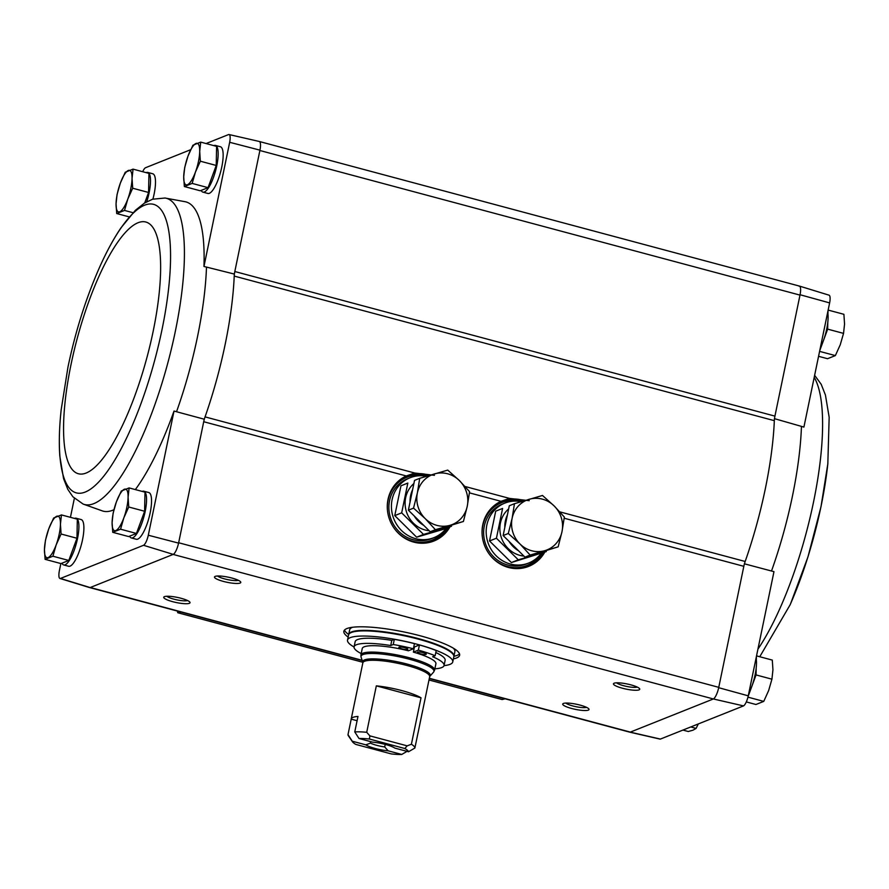 <?xml version="1.0" encoding="UTF-8"?>
<svg xmlns="http://www.w3.org/2000/svg" width="889" height="889" viewBox="0 0 889 889"><rect width="100%" height="100%" fill="white"/><g stroke="black" fill="none" stroke-linecap="round" stroke-linejoin="round"><path stroke-width="1.33" d="M774.408 418.641L803.912 427.087L829.626 302.905A9.623 2.667 -75 0 0 829.048 295.17L799.422 286.069A10.757 2.978 105 0 1 800.067 294.737L829.626 302.905M60.852 563.548L59.374 570.727A9.623 2.667 -75 0 0 59.952 578.472A9.623 2.667 -75 0 0 60.441 578.461L143.54 545.29A9.623 2.667 -75 0 0 148.307 535.222L178.578 543.112L204.237 419.208L176.533 411.74A160.176 44.417 -75 0 0 206.492 267.089L203.959 266.478L229.673 142.296L259.955 150.152L234.818 271.523A10.746 2.978 -75 0 0 234.218 276.079A161.209 44.706 -75 0 0 234.296 274.056L234.818 271.523L774.93 416.119A10.746 2.978 -75 0 0 774.33 420.664A161.209 44.706 -75 0 1 745.171 561.481A10.746 2.978 -75 0 0 743.826 566.315L718.69 687.697A10.757 2.978 105 0 1 713.356 698.965L743.504 705.899A9.623 2.667 -75 0 0 748.26 695.831L718.69 687.697M801.456 426.364A160.176 44.417 105 0 1 771.508 571.016L773.975 571.649L748.26 695.831M771.508 571.016L744.349 563.793M774.93 416.119L800.067 294.737M203.959 266.478A160.064 44.394 -75 0 0 185.368 201.759L165.021 198.025A158.475 43.95 -75 0 1 184.256 262.255A158.475 43.95 -75 0 1 145.563 428.831A158.475 43.95 -75 0 1 83.099 504.052L102.591 510.986A160.064 44.394 -75 0 0 113.959 509.697M135.339 489.583A160.064 44.394 -75 0 0 174.022 411.04L176.533 411.74M70.431 517.331L74.365 498.329M148.307 535.222L174.022 411.04M142.196 491.417A24.181 6.701 105 0 1 143.807 491.206L148.796 492.55A24.181 6.701 105 0 1 150.152 512.864A24.181 6.701 105 0 1 136.295 539.267L131.305 537.923A24.181 6.701 105 0 1 129.583 536.189M74.543 518.431A24.181 6.701 105 0 1 76.154 518.22L81.143 519.554A24.181 6.701 105 0 1 82.499 539.879A24.181 6.701 105 0 1 68.631 566.271L63.652 564.937A24.181 6.701 105 0 1 61.93 563.204M206.492 267.089L234.296 274.056M112.747 532.322L128.627 536.567L136.439 533.456L144.618 511.253L144.985 492.162L129.105 487.917L128.094 497.229L128.738 506.997L123.827 517.876L120.56 529.199L112.747 532.322L112.103 522.554L113.114 513.231L116.381 501.918L121.293 491.028L129.105 487.917M184.356 186.534L200.236 190.779L208.048 187.657L216.227 165.454L216.594 146.374L200.714 142.118L199.703 151.441L200.347 161.209L195.436 172.088L192.168 183.412L184.356 186.534L183.712 176.767L184.723 167.443L187.99 156.12L192.902 145.24L200.714 142.118M45.095 559.337L60.974 563.582L68.786 560.459L76.965 538.256L77.332 519.176L61.452 514.92L60.441 524.243L61.085 534.011L56.163 544.89L52.907 556.214L45.095 559.337L44.45 549.569L45.461 540.245L48.728 528.922L53.64 518.043L61.452 514.92M144.718 202.936L148.574 192.469L148.941 173.388L133.061 169.132L132.05 178.456L132.694 188.224L127.783 199.103L124.516 210.426L116.703 213.538L116.059 203.781L117.07 194.458L120.337 183.134L125.249 172.255L133.061 169.132M629.623 732.136A10.757 2.978 -75 0 0 629.756 732.169L659.96 739.092A9.623 2.667 -75 0 0 660.405 739.07L743.504 705.899M229.673 142.296A9.623 2.667 -75 0 0 229.04 134.539L259.244 141.462A10.757 2.978 105 0 1 259.955 150.152A10.746 2.978 -75 0 1 259.877 150.508L799.989 295.104A10.746 2.978 -75 0 0 799.389 286.069L259.377 141.507M429.298 678.507L629.723 732.158A10.757 2.978 -75 0 0 630.245 732.147L713.245 699.01A10.746 2.978 -75 0 0 718.768 687.341L178.656 542.746M629.723 732.158A10.746 2.978 -75 0 0 630.368 732.103L429.343 678.285M59.952 578.472L89.578 587.573A10.757 2.978 -75 0 0 90.133 587.562L173.133 554.425L713.356 698.965M544.735 552.202A35.36 33.271 -111.8 0 1 501.374 564.659A35.36 33.271 -111.8 0 1 483.849 520.765A35.36 33.271 -111.8 0 1 501.029 501.318L509.508 498.396L529.211 500.685M449.978 526.833A35.36 33.271 -111.8 0 1 406.617 539.301A35.36 33.271 -111.8 0 1 389.093 495.395A35.36 33.271 -111.8 0 1 406.273 475.959L414.752 473.026L434.454 475.315M660.405 739.07L630.245 732.147M799.878 286.391L798.867 286.08M348.155 637.057A59.107 11.513 11.7 0 1 343.865 631.279A59.107 11.513 11.7 0 1 404.084 631.979A59.107 11.513 11.7 0 1 459.624 655.249A59.107 11.513 11.7 0 1 456.602 657.949A59.107 11.513 11.7 0 1 453.39 658.86M240.097 583.062A13.435 2.623 11.7 0 1 223.95 581.562A13.435 2.623 11.7 0 1 214.849 576.55A13.435 2.623 11.7 0 1 228.162 577.161A13.435 2.623 11.7 0 1 240.63 581.895A13.435 2.623 11.7 0 1 240.097 583.062M639.069 689.875A13.435 2.623 11.7 0 1 622.922 688.364A13.435 2.623 11.7 0 1 613.821 683.352A13.435 2.623 11.7 0 1 627.134 683.974A13.435 2.623 11.7 0 1 639.602 688.697A13.435 2.623 11.7 0 1 639.069 689.875M588.329 710.133A13.435 2.623 11.7 0 1 572.183 708.622A13.435 2.623 11.7 0 1 563.081 703.61A13.435 2.623 11.7 0 1 576.394 704.232A13.435 2.623 11.7 0 1 588.862 708.955A13.435 2.623 11.7 0 1 588.329 710.133M189.357 603.32A13.435 2.623 11.7 0 1 173.211 601.82A13.435 2.623 11.7 0 1 164.098 596.808A13.435 2.623 11.7 0 1 177.422 597.419A13.435 2.623 11.7 0 1 189.89 602.153A13.435 2.623 11.7 0 1 189.357 603.32M229.04 134.539A9.623 2.667 -75 0 0 228.595 134.561L206.07 143.551M142.696 171.71A9.623 2.667 -75 0 1 145.496 167.743L190.679 149.696M146.152 172.633A24.181 6.701 105 0 1 147.763 172.433L152.752 173.766A24.181 6.701 105 0 1 154.108 194.08A24.181 6.701 105 0 1 152.908 199.103M213.805 145.629A24.181 6.701 105 0 1 215.416 145.418L220.405 146.752A24.181 6.701 105 0 1 221.761 167.076A24.181 6.701 105 0 1 207.904 193.469L202.914 192.135A24.181 6.701 105 0 1 201.192 190.402M178.578 543.112A10.757 2.978 105 0 1 173.244 554.38L173.133 554.425M143.54 545.29L173.244 554.38M90.133 587.562L60.441 578.461M204.237 419.208A161.209 44.706 -75 0 0 205.059 416.885A10.746 2.978 -75 0 0 203.714 421.73L406.273 475.959M414.752 473.026L205.059 416.885A161.209 44.706 -75 0 0 234.218 276.079L774.33 420.664M501.941 699.487A2.689 0.745 -75 0 0 502.052 699.543A2.689 0.745 -75 0 0 502.163 699.543L505.141 698.81M177.622 611.132A2.689 0.745 -75 0 0 177.878 612.765A2.689 0.745 -75 0 0 178 612.765L180.967 612.032M187.568 600.553A11.113 2.167 11.7 0 1 176.911 599.875A11.113 2.167 11.7 0 1 166.865 596.263M586.54 707.355A11.113 2.167 11.7 0 1 575.894 706.677A11.113 2.167 11.7 0 1 565.849 703.066M637.28 687.097A11.113 2.167 11.7 0 1 626.634 686.419A11.113 2.167 11.7 0 1 616.588 682.808M238.308 580.295A11.113 2.167 11.7 0 1 227.651 579.617A11.113 2.167 11.7 0 1 217.605 576.005M459.513 653.882A59.107 11.513 11.7 0 1 457.146 655.371A59.107 11.513 11.7 0 1 453.923 656.271L453.868 656.493M348.688 634.479A59.107 11.513 11.7 0 1 344.51 630.068M143.807 491.206A24.181 6.701 105 0 1 145.163 511.531A24.181 6.701 105 0 1 131.305 537.923M215.416 145.418A24.181 6.701 105 0 1 216.772 165.743A24.181 6.701 105 0 1 202.914 192.135M76.154 518.22A24.181 6.701 105 0 1 77.51 538.545A24.181 6.701 105 0 1 63.652 564.937M147.763 172.433A24.181 6.701 105 0 1 149.119 192.746A24.181 6.701 105 0 1 146.741 201.759M148.574 192.469L132.694 188.224M129.238 216.894L116.703 213.538M133.006 212.693L124.516 210.426M119.782 211.76A21.492 5.956 105 0 1 116.059 203.781A21.492 5.956 105 0 1 120.337 183.134A21.492 5.956 105 0 1 128.327 170.477A21.492 5.956 105 0 1 132.05 178.456A21.492 5.956 105 0 1 127.783 199.103A21.492 5.956 105 0 1 119.782 211.76M76.965 538.256L61.085 534.011M68.786 560.459L52.907 556.214M48.173 557.547A21.492 5.956 105 0 1 44.45 549.569A21.492 5.956 105 0 1 48.728 528.922A21.492 5.956 105 0 1 56.718 516.265A21.492 5.956 105 0 1 60.441 524.243A21.492 5.956 105 0 1 56.163 544.89A21.492 5.956 105 0 1 48.173 557.547M216.227 165.454L200.347 161.209M208.048 187.657L192.168 183.412M187.435 184.745A21.492 5.956 105 0 1 183.712 176.767A21.492 5.956 105 0 1 187.99 156.12A21.492 5.956 105 0 1 195.991 143.462A21.492 5.956 105 0 1 199.703 151.441A21.492 5.956 105 0 1 195.436 172.088A21.492 5.956 105 0 1 187.435 184.745M136.439 533.456L120.56 529.199M144.618 511.253L128.738 506.997M115.826 530.544A21.492 5.956 105 0 1 112.103 522.554A21.492 5.956 105 0 1 116.381 501.918A21.492 5.956 105 0 1 124.371 489.25A21.492 5.956 105 0 1 128.094 497.229A21.492 5.956 105 0 1 123.827 517.876A21.492 5.956 105 0 1 115.826 530.544M748.116 696.454L751.238 687.986M752.105 685.641L756.05 674.929L756.183 668.084M756.339 659.838L756.406 656.504M748.705 693.664A24.181 6.701 -75 0 0 756.072 658.127M819.758 350.577L822.847 342.198M823.714 339.854L827.659 329.141L827.792 322.296M827.948 314.05L828.015 310.717M820.325 347.866A24.181 6.701 -75 0 0 827.681 312.328M682.93 730.08L688.286 731.514L693.009 730.18L696.098 728.391L690.742 726.958M698.321 723.935L696.098 728.391M828.148 310.083L843.905 314.306L844.55 324.074L843.539 333.386L840.272 344.71L835.36 355.589L827.548 358.712L818.569 356.311M827.659 329.141L843.539 333.386M819.591 351.377L835.36 355.589M756.539 655.882L772.297 660.094L772.941 669.861L771.93 679.185L768.663 690.509L763.751 701.388L755.939 704.499L746.304 701.921M756.05 674.929L771.93 679.185M747.949 697.154L763.751 701.388M357.089 720.712L351.211 719.145A34.126 6.645 -168.3 0 1 351.233 718.923L362.845 662.838A34.126 6.645 11.7 0 1 406.995 665.472A34.126 6.645 11.7 0 1 429.676 676.673L418.063 732.758A34.126 6.645 -168.3 0 0 418.086 732.536L414.885 748.016L408.507 751.761L394.905 748.116A16.124 3.145 11.7 0 0 372.602 742.148L359.012 738.503L354.767 731.925L357.978 716.445A34.126 6.645 -168.3 0 0 351.233 718.923M407.029 751.361L401.739 754.461L388.137 750.816L384.704 746.949L385.226 744.393M401.739 754.461A28.748 5.601 11.7 0 1 391.327 753.928L355.889 744.437A28.748 5.601 11.7 0 1 352.555 741.859L348.421 735.836A34.126 6.645 11.7 0 1 347.999 734.625L352.244 741.204L365.835 744.849L370.435 743.126L370.746 741.648M347.999 734.625L351.211 719.145M421.019 697.809A34.126 6.645 -168.3 0 0 401.795 690.586A34.126 6.645 -168.3 0 0 376.325 685.852L366.713 732.303L369.88 735.87L369.424 739.037L404.851 748.527L407.162 745.849L411.396 744.26L421.019 697.809L376.325 685.852M411.396 744.26A34.126 6.645 11.7 0 1 414.885 748.016M354.767 731.925A34.126 6.645 11.7 0 1 366.713 732.303M352.555 741.859A28.748 5.601 11.7 0 1 352.244 741.204M359.012 738.503A28.748 5.601 11.7 0 1 369.424 739.037M404.851 748.527A28.748 5.601 11.7 0 1 408.507 751.761M388.137 750.816A16.124 3.145 11.7 0 1 365.835 744.849M413.385 648.781A49.706 9.679 -168.3 0 0 393.249 644.514L394.327 639.358A49.706 9.679 -168.3 0 1 414.452 643.625L413.385 648.781L408.395 650.781A37.616 7.323 -168.3 0 0 362.245 648.537L360.912 654.937A37.616 7.323 11.7 0 1 409.585 657.838A37.616 7.323 11.7 0 1 434.588 670.195L435.91 663.794A37.616 7.323 -168.3 0 0 413.374 652.115L414.452 646.959A37.616 7.323 11.7 0 0 413.807 646.77M354.066 647.003A53.74 10.468 11.7 0 1 347.521 640.102A53.74 10.468 11.7 0 1 417.063 644.247A53.74 10.468 11.7 0 1 452.768 661.905A53.74 10.468 11.7 0 1 444.022 665.639M434.865 668.828A45.939 8.957 -168.3 0 0 444.067 665.483A45.939 8.957 -168.3 0 0 432.621 656.738L435.143 655.738L436.21 650.57A49.706 9.679 -168.3 0 0 419.441 644.958L414.452 646.959M435.81 652.526A45.939 8.957 11.7 0 1 445.133 660.316L444.067 665.483M393.249 644.514L390.727 645.525A45.939 8.957 -168.3 0 0 354.089 646.848L355.156 641.691A45.939 8.957 11.7 0 1 391.793 640.369L394.327 639.358M347.521 640.102L348.599 634.946A53.74 10.468 11.7 0 1 418.13 639.091A53.74 10.468 11.7 0 1 453.834 656.738L452.768 661.905M453.234 648.114A53.74 10.468 11.7 0 1 454.901 651.581L453.935 656.226A53.74 10.468 11.7 0 0 418.23 638.569A53.74 10.468 11.7 0 0 348.699 634.424L349.666 629.779A53.74 10.468 11.7 0 1 352.566 627.267M435.143 655.738A49.706 9.679 -168.3 0 0 418.375 650.126L413.374 652.115M418.375 650.126L419.441 644.958M390.727 645.525L391.793 640.369M354.089 646.848A45.939 8.957 -168.3 0 0 361.201 653.571M426.053 654.371A4.567 0.889 -168.3 0 0 426.287 654.171A4.567 0.889 -168.3 0 0 421.997 652.37A4.567 0.889 -168.3 0 0 417.341 652.315A4.567 0.889 -168.3 0 0 420.997 653.971A4.567 0.889 -168.3 0 0 426.053 654.371M407.595 649.437A4.567 0.889 -168.3 0 0 407.829 649.226A4.567 0.889 -168.3 0 0 403.539 647.425A4.567 0.889 -168.3 0 0 398.883 647.37A4.567 0.889 -168.3 0 0 402.539 649.026A4.567 0.889 -168.3 0 0 407.595 649.437M407.162 745.849L369.88 735.87M384.704 746.949A13.213 2.578 11.7 0 1 370.435 743.126M387.771 512.764A33.849 31.848 -111.8 0 1 426.498 476.271A32.237 30.337 68.2 0 0 410.062 477.76A32.237 30.337 68.2 0 0 393.849 518.943A32.237 30.337 68.2 0 0 433.976 537.645A32.237 30.337 68.2 0 0 446.2 528.344M410.062 477.76L407.529 478.771A32.237 30.337 68.2 0 0 391.304 519.954A32.237 30.337 68.2 0 0 431.432 538.656L433.976 537.645M419.708 478.326L414.541 480.382L408.373 510.186L430.22 531.755L463.413 521.476L435.388 529.7L425.22 518.609L413.541 508.119L417.374 492.917L419.708 478.326L447.734 470.103L459.413 480.582L469.581 491.673L467.247 506.274L463.413 521.476M410.062 502.041A26.87 25.281 -111.8 0 1 410.618 495.618A26.87 25.281 -111.8 0 1 412.64 489.595M445.3 527.333A26.87 25.281 -111.8 0 1 441.422 528.466M423.809 525.421A26.87 25.281 -111.8 0 1 414.218 515.953M408.373 510.186L413.541 508.119M430.22 531.755L435.388 529.7M459.413 480.582A26.87 25.281 -111.8 0 1 467.247 506.274A26.87 25.281 -111.8 0 1 450.156 525.277A26.87 25.281 -111.8 0 1 425.22 518.609A26.87 25.281 -111.8 0 1 417.374 492.917A26.87 25.281 -111.8 0 1 434.477 473.915A26.87 25.281 -111.8 0 1 459.413 480.582M442.344 528.266A26.737 25.148 -111.8 0 1 433.643 530.755M429.187 530.733A26.737 25.148 -111.8 0 1 406.473 511.875A26.737 25.148 -111.8 0 1 413.896 483.538M401.672 512.853L423.52 534.433L451.545 526.21L444.644 528.966L416.63 537.189L394.772 515.609L400.95 485.816L407.84 483.06L401.672 512.853L394.772 515.609M416.63 537.189L423.52 534.433M521.243 501.652A32.237 30.337 68.2 0 0 504.819 503.118A32.237 30.337 68.2 0 0 488.606 544.312A32.237 30.337 68.2 0 0 528.733 563.004A32.237 30.337 68.2 0 0 540.957 553.703M504.819 503.118L502.285 504.141A32.237 30.337 68.2 0 0 486.072 545.324A32.237 30.337 68.2 0 0 526.188 564.026L528.733 563.004M514.464 503.685L509.297 505.752L503.13 535.545L524.977 557.125L558.17 546.835L530.144 555.058L519.976 543.968L508.297 533.489L512.131 518.287L514.464 503.685L542.49 495.462L554.169 505.952L564.337 517.042L562.004 531.633L558.17 546.835M504.819 527.399A26.87 25.281 -111.8 0 1 505.374 520.987A26.87 25.281 -111.8 0 1 507.397 514.964M540.056 552.702A26.87 25.281 -111.8 0 1 536.178 553.836M518.565 550.791A26.87 25.281 -111.8 0 1 508.975 541.312M503.13 535.545L508.297 533.489M524.977 557.125L530.144 555.058M554.169 505.952A26.87 25.281 -111.8 0 1 562.004 531.633A26.87 25.281 -111.8 0 1 544.913 550.647A26.87 25.281 -111.8 0 1 519.976 543.968A26.87 25.281 -111.8 0 1 512.131 518.287A26.87 25.281 -111.8 0 1 529.233 499.274A26.87 25.281 -111.8 0 1 554.169 505.952M537.1 553.625A26.737 25.148 -111.8 0 1 528.399 556.125M523.943 556.092A26.737 25.148 -111.8 0 1 501.229 537.245A26.737 25.148 -111.8 0 1 508.652 508.908M496.429 538.223L518.276 559.803L546.302 551.58L511.386 562.548L489.528 540.979L495.706 511.175L502.596 508.43L496.429 538.223L489.528 540.979M511.386 562.548L518.276 559.803M564.193 518.231L743.826 566.315M469.436 492.862L501.029 501.318M90.256 587.507L362.145 660.294M465.069 486.494L509.508 498.396M559.826 511.864L745.171 561.481M178 612.765L362.812 662.238A34.482 6.723 11.7 0 1 407.384 664.139A34.482 6.723 11.7 0 1 429.909 676.173L429.676 676.673M502.052 699.543L428.987 679.985L502.163 699.543M483.794 520.91A35.004 32.926 -111.8 0 1 500.751 501.818A35.004 32.926 -111.8 0 1 524.277 500.74M543.79 552.58A35.004 32.926 -111.8 0 1 501.229 564.593M543.512 552.691A34.927 32.86 -111.8 0 1 527.944 566.215A34.927 32.86 -111.8 0 1 515.987 568.427M491.85 507.975A34.927 32.86 -111.8 0 1 502.041 501.34A34.927 32.86 -111.8 0 1 523.954 500.84M543.09 552.858A34.927 32.86 -111.8 0 1 527.733 566.293M501.829 501.418A34.927 32.86 -111.8 0 1 523.465 500.985M541.112 553.647A33.849 31.848 -111.8 0 1 488.461 552.98M482.527 538.123A33.849 31.848 -111.8 0 1 521.254 501.64M389.038 495.551A35.004 32.926 -111.8 0 1 405.995 476.448A35.004 32.926 -111.8 0 1 429.52 475.371M449.034 527.21A35.004 32.926 -111.8 0 1 406.473 539.223M448.756 527.321A34.927 32.86 -111.8 0 1 433.187 540.845A34.927 32.86 -111.8 0 1 421.23 543.057M397.094 482.605A34.927 32.86 -111.8 0 1 407.284 475.971A34.927 32.86 -111.8 0 1 429.198 475.471M448.334 527.488A34.927 32.86 -111.8 0 1 432.976 540.934M407.073 476.06A34.927 32.86 -111.8 0 1 428.709 475.615M446.356 528.277A33.849 31.848 -111.8 0 1 393.705 527.61M61.185 409.629A149.352 41.416 -75 0 0 61.174 409.785L61.174 409.785A149.352 41.416 -75 0 0 110.847 466.358A149.352 41.416 -75 0 0 170.232 244.531A149.352 41.416 -75 0 0 98.935 268.722L98.935 268.722A149.352 41.416 -75 0 0 98.412 269.9M71.087 364.212A130.305 36.138 -75 0 0 110.169 448.034A130.305 36.138 -75 0 0 155.053 231.262A130.305 36.138 -75 0 0 71.087 364.212M814.202 377.392A158.475 43.95 105 0 1 813.468 502.318A158.475 43.95 105 0 1 757.928 649.137M814.635 375.314L821.214 384.326L825.437 395.038L829.159 417.274L827.826 463.858A149.352 41.416 105 0 1 821.058 506.274A149.352 41.416 105 0 1 790.065 604.909L759.762 656.738M177.878 612.765L362.834 662.272L361.078 657.16A37.26 7.256 11.7 0 1 409.207 659.171A37.26 7.256 11.7 0 1 433.554 672.173L434.588 670.195M89.711 587.596L362.234 660.549M527.944 566.215C518.954 569.616 510.008 569.049 501.096 564.515M502.041 501.34C493.184 505.063 487.083 511.642 483.749 521.065M433.187 540.845C424.197 544.246 415.252 543.679 406.34 539.145M407.284 475.971C398.428 479.693 392.327 486.272 388.993 495.695M83.099 504.052L72.876 496.773L67.786 489.317L63.564 478.604L59.841 456.357C58.841 442.789 59.285 427.265 61.174 409.785L67.986 366.979C75.332 331.897 85.644 299.149 98.935 268.722C106.024 252.643 113.403 238.974 121.06 227.717L135.384 210.315L144.396 203.137L152.53 199.225L165.021 198.025M790.588 603.731L807.979 556.87L821.014 506.663L827.826 463.858M362.834 662.272L362.845 662.838M429.909 676.173L433.554 672.173M361.078 657.16L360.912 654.937"/></g></svg>
